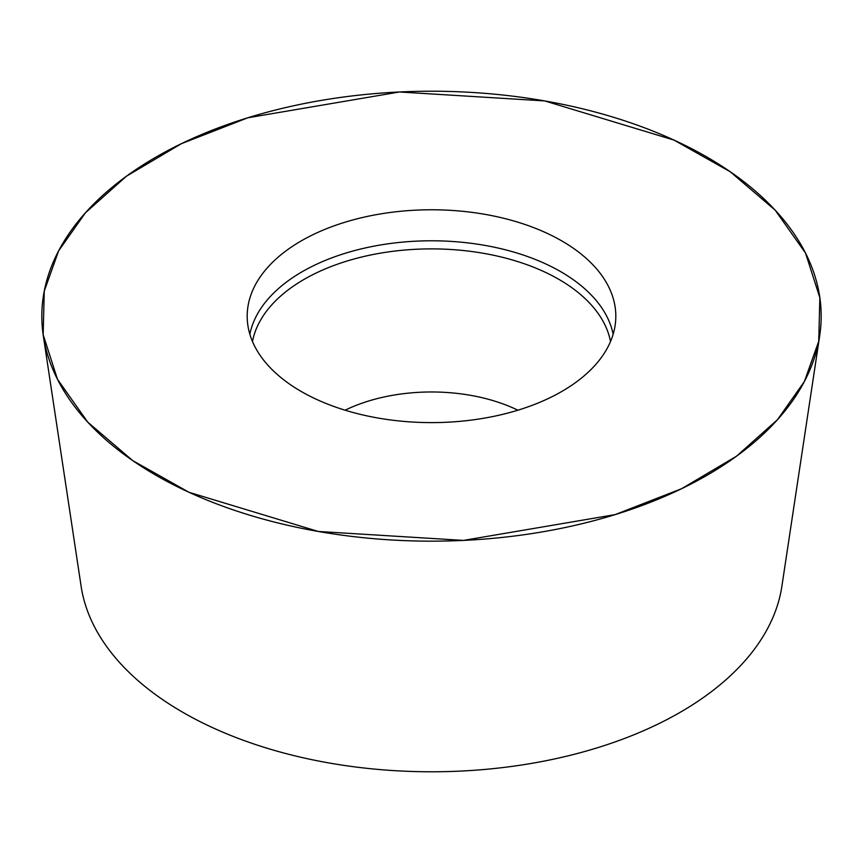 <?xml version="1.0" encoding="UTF-8"?>
<svg xmlns="http://www.w3.org/2000/svg" width="863" height="863" viewBox="0 0 863 863"><rect width="100%" height="100%" fill="white"/><g stroke="black" fill="none" stroke-linecap="round" stroke-linejoin="round"><path stroke-width="1.29" d="M544.693 100.917A389.666 224.973 180 0 1 819.699 335.729A389.666 224.973 180 0 1 431.5 541.166A389.666 224.973 180 0 1 43.301 335.729A389.666 224.973 180 0 1 431.5 91.219A389.666 224.973 180 0 1 544.693 100.917L673.992 140.086L730.271 171.769L775.19 210.184L805.524 253.086L819.85 297.713L818.739 341.284L804.37 381.543L777.541 419.623L736.527 456.193L681.651 488.685L615.114 514.618L463.507 540.4L318.307 531.468L189.008 492.298L132.729 460.615L87.81 422.201L57.476 379.299L43.15 334.671L44.261 291.101L58.63 250.842L85.459 212.762L126.473 176.192L181.349 143.7L247.886 117.767L399.493 91.985L544.693 100.917M431.5 209.774A184.315 106.419 0 0 0 247.26 319.213A184.315 106.419 0 0 0 431.5 422.611A184.315 106.419 0 0 0 615.74 319.213A184.315 106.419 0 0 0 431.5 209.774M43.301 335.729L81.133 586.365A351.694 203.042 0 0 0 431.5 771.781A351.694 203.042 0 0 0 781.867 586.365L819.699 335.729M249.86 334.283A182.837 105.556 180 0 1 431.5 240.788A182.837 105.556 180 0 1 613.14 334.283M610.508 341.543A180.076 103.97 0 0 0 431.5 248.889A180.076 103.97 0 0 0 252.492 341.543M345.124 410.195A133.948 77.336 180 0 1 431.5 391.975A133.948 77.336 180 0 1 517.876 410.195"/></g></svg>
